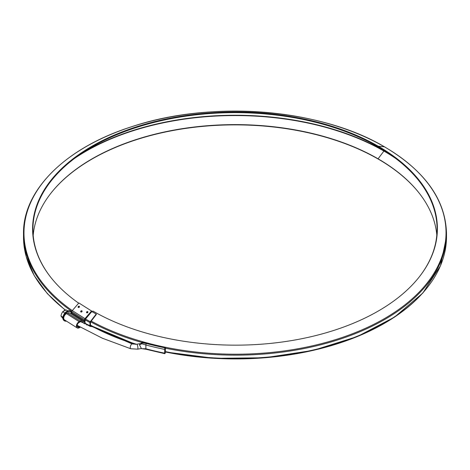 <?xml version="1.0" encoding="UTF-8"?>
<svg xmlns="http://www.w3.org/2000/svg" width="470" height="470" viewBox="0 0 470 470"><rect width="100%" height="100%" fill="white"/><g stroke="black" fill="none" stroke-linecap="round" stroke-linejoin="round"><path stroke-width="0.7" d="M142.986 342.131L165.311 347.524A1.128 0.306 101.5 0 1 165.458 348.017L165.458 351.813A1.128 0.306 101.5 0 1 165.082 353.346L164.999 353.487A1.128 0.306 101.5 0 1 164.776 353.669L146.064 349.275A1.128 0.388 -75 0 1 145.882 348.775A213.421 123.216 0 0 0 164.623 353.176A1.128 0.306 101.5 0 0 164.776 353.669M141.4 348.517L139.437 344.733L141.065 343.488M165.311 347.524A1.128 0.306 101.5 0 0 165.082 347.712L164.999 347.847A1.128 0.306 101.5 0 0 164.623 349.386L164.623 353.176M164.623 349.386A213.421 123.216 180 0 1 145.882 344.986L145.882 348.775L141.881 348.687A0.94 0.734 120.9 0 1 141.499 348.599M141.217 348.546L141.881 348.687M146.358 343.47A1.128 0.388 -75 0 0 145.882 344.986L141.881 343.805L139.437 344.733L141.2 343.317L141.881 343.805L142.105 342.918L146.358 343.47A212.293 122.564 0 0 0 164.999 347.847M141.311 343.247A0.94 0.664 45.6 0 1 141.446 343.006L141.229 343.323M165.082 347.712A212.041 122.423 180 0 1 142.674 342.295A0.94 0.687 -139.5 0 0 141.964 342.448L141.446 343.012A0.94 0.664 45.6 0 1 142.105 342.918L142.539 342.46A0.94 0.687 -139.5 0 0 141.828 342.612M62.933 318.548L60.941 315.975L61.57 313.696L62.686 311.728L64.842 313.09L62.686 311.728L66.164 309.895L67.774 310.911L66.164 309.895L64.178 310.652L62.686 311.728L61.57 313.696L60.941 315.975L62.951 317.25L60.941 315.975L62.933 318.548M66.464 321.133A5.617 3.39 -57.6 0 1 64.555 320.875L64.049 320.552A5.617 3.39 -57.6 0 1 63.239 316.01A5.617 3.39 -57.6 0 1 67.051 311.222A5.617 3.39 -57.6 0 1 70.059 311.064L70.571 311.381A5.617 3.39 -57.6 0 1 71.651 313.202M64.555 320.875A5.617 3.39 -57.6 0 1 63.744 316.334A5.617 3.39 -57.6 0 1 67.562 311.539A5.617 3.39 -57.6 0 1 70.571 311.381M70.741 313.684L71.828 312.861L71.828 311.728A1.257 0.758 -57.6 0 1 72.292 310.594L84.976 318.631L91.55 310.981L91.897 311.463L85.211 319.394M85.757 323.918L85.276 323.853L85.211 323.284M79.63 326.797L79.177 327.032A2.826 1.704 -57.6 0 1 77.667 327.114A2.826 1.704 -57.6 0 1 77.262 324.829A2.826 1.704 -57.6 0 1 79.177 322.42L80.247 321.856A2.826 1.704 -57.6 0 1 81.757 321.78A2.826 1.704 -57.6 0 1 82.268 322.52M80.329 327.196A3.766 2.274 122.4 0 1 80.247 327.238L79.177 327.802A3.766 2.274 122.4 0 1 77.162 327.907A3.766 2.274 122.4 0 1 76.622 324.864A3.766 2.274 122.4 0 1 79.177 321.65L80.247 321.092A3.766 2.274 -57.6 0 1 82.262 320.987A3.766 2.274 -57.6 0 1 82.896 321.827L84.283 321.274L71.599 313.237M77.162 327.907L64.478 319.87A3.766 2.274 -57.6 0 1 63.938 316.827A3.766 2.274 -57.6 0 1 66.493 313.613L67.562 313.055A3.766 2.274 -57.6 0 1 69.578 312.95L82.262 320.987M71.828 312.861L84.512 320.893L84.512 319.759L71.828 311.728M80.899 311.98A0.764 0.593 -35.8 0 0 82.074 311.434A0.764 0.593 -35.8 0 0 80.799 311.175A0.764 0.593 -35.8 0 0 80.899 311.98M78.279 307.427A0.764 0.593 144.2 0 1 79.072 306.217A0.764 0.593 144.2 0 1 78.572 307.515A0.764 0.593 144.2 0 1 78.279 307.427M86.733 312.785A0.764 0.593 -35.8 0 0 87.908 312.239A0.764 0.593 -35.8 0 0 86.639 311.986A0.764 0.593 -35.8 0 0 86.733 312.785M72.292 310.594L78.86 302.95L91.55 310.981M85.211 322.579A1.257 0.758 122.4 0 0 84.953 322.009A1.257 0.758 122.4 0 0 84.283 322.044A1.257 0.758 122.4 0 0 85.211 320.528M86.504 324.893L87.702 325.023M83.496 323.225L84.453 322.802L84.512 323.795M84.976 318.631A1.257 0.758 122.4 0 0 84.512 319.759M84.512 320.893L84.283 321.274M87.837 312.397A0.441 0.341 -35.8 0 0 87.261 312.209A0.441 0.341 -35.8 0 0 87.203 312.861M78.748 307.503A0.441 0.341 144.2 0 1 78.807 306.851A0.441 0.341 144.2 0 1 79.383 307.039M82.003 311.592A0.441 0.341 -35.8 0 0 81.427 311.404A0.441 0.341 -35.8 0 0 81.369 312.051M384.284 150.582L378.068 158.801A202.188 116.73 0 0 0 50.531 193.693A202.188 116.73 0 0 0 33.182 235.358M91.826 311.545A202.5 116.913 0 0 0 96.221 314.013L96.438 314.324L90.522 322.015L90.41 325.698L91.309 325.916M78.672 303.168A202.5 116.913 0 0 1 50.243 276.654A202.5 116.913 0 0 1 120.267 132.628A202.5 116.913 0 0 1 378.291 146.258L378.068 146.828A202.188 116.73 0 0 0 120.59 133.163A202.188 116.73 0 0 0 50.39 276.836M96.221 314.013L90.305 321.703A0.94 0.529 118.5 0 0 89.981 322.567L89.981 325.963A0.94 0.529 118.5 0 0 90.175 326.397A0.94 0.529 118.5 0 0 90.305 326.433L92.584 326.603M436.818 235.076A201.495 116.331 180 0 0 419.528 193.57A201.495 116.331 180 0 0 378.068 158.801L378.291 159.118A202.5 116.913 0 0 0 50.39 193.875M378.291 159.118A201.806 116.513 180 0 1 419.669 193.758M72.286 310.599A211.13 121.894 0 0 1 93.084 142.798A211.13 121.894 0 0 1 384.395 146.799L378.291 146.258A201.806 116.513 180 0 1 419.816 276.207A201.806 116.513 180 0 1 92.89 311.028L92.273 311.798M378.068 146.828A201.495 116.331 180 0 1 419.669 276.395M77.133 325.334L102.395 338.23L130.707 348.746A2.509 0.975 -72.7 0 1 130.519 346.061A2.509 0.975 -72.7 0 1 132.199 343.952L136.758 344.216L141.076 343.476M130.707 348.746L137.616 349.169A2.509 0.588 -99.8 0 0 137.763 346.59A2.509 0.588 -99.8 0 0 136.758 344.216M143.174 342.636L142.539 342.46M142.98 342.137L141.964 342.454A0.94 0.687 -139.5 0 0 141.899 342.542M71.375 313.355A5.24 3.161 122.4 0 0 65.142 314.06A5.24 3.161 122.4 0 0 66.047 320.863M64.302 320.716A5.617 3.39 -57.6 0 1 64.443 314.154A5.617 3.39 -57.6 0 1 70.312 311.222L70.224 311.163A5.617 3.39 122.4 0 0 64.349 314.095A5.617 3.39 122.4 0 0 64.208 320.657L64.302 320.716M79.177 327.032L77.092 325.71M82.227 322.496L80.864 321.639M80.247 321.092L67.562 313.055M79.177 321.65L66.493 313.613M395.294 158.155A210.125 121.313 180 0 0 384.172 151.211A210.819 121.712 0 0 0 74.859 158.184M390.147 154.454A210.284 121.407 180 0 0 384.284 150.923A210.971 121.806 0 0 0 80.023 154.471M85.446 318.977A211.13 121.894 0 0 0 90.305 321.703M91.221 321.11A210.442 121.495 180 0 0 386.563 317.35A210.442 121.495 180 0 0 384.395 146.799A0.94 0.546 -60 0 1 384.531 146.846C320.329 108.582 211.6 99.904 131.888 126.647C66.041 147.468 22.83 189.886 23.5 233.661A211.6 122.165 0 0 0 71.869 311.399M84.541 319.5A211.6 122.165 0 0 0 89.981 322.567M65.248 310.188L47.358 293.638L34.228 275.626L26.203 256.602L23.5 237.056A211.6 122.165 0 0 0 65.495 310.1M84.506 322.872A211.6 122.165 0 0 0 89.981 325.963M427.906 286.759A210.442 121.495 180 0 1 165.452 351.989L214.438 358.322L264.616 357.776L313.149 350.391L357.288 336.573L394.541 317.109L422.812 293.068L440.484 265.779L446.5 236.774A210.912 121.765 180 0 1 165.458 351.613M135.589 344.34A210.442 121.495 180 0 1 90.41 325.393M136.482 344.257A210.912 121.765 180 0 1 90.41 325.099M446.5 236.774L446.5 233.379A210.912 121.765 180 0 1 165.458 348.217M141.94 342.483A210.912 121.765 180 0 1 90.657 321.838M80.775 321.656L132.199 343.952M137.616 349.169L141.511 348.493M140.894 348.54L146.064 349.275M70.224 311.163C66.464 308.502 60.195 318.396 64.208 320.657M84.953 322.009L84.618 321.791M23.5 237.056L23.5 233.661M90.175 326.397L85.211 323.601M135.554 344.34L90.41 325.428M446.5 233.379C445.595 199.674 424.939 170.827 384.531 146.846"/></g></svg>
